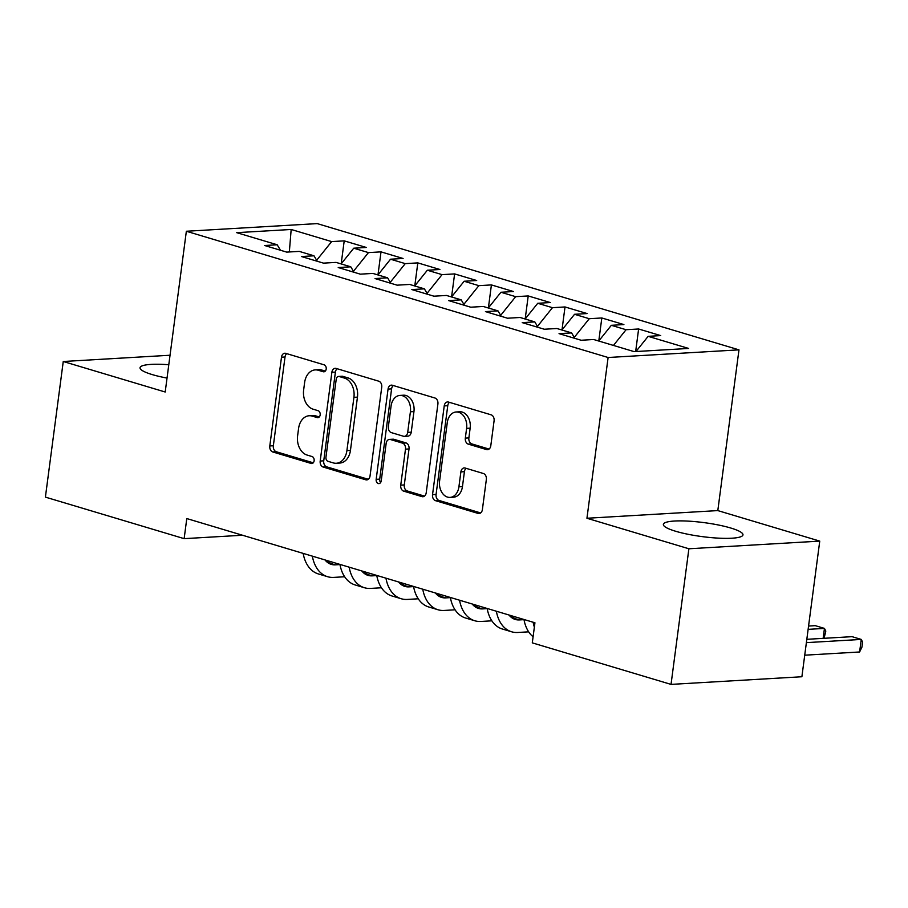 <?xml version="1.0" encoding="UTF-8"?>
<svg xmlns="http://www.w3.org/2000/svg" width="908" height="908" viewBox="0 0 908 908"><rect width="100%" height="100%" fill="white"/><g stroke="black" fill="none" stroke-linecap="round" stroke-linejoin="round"><path stroke-width="1.36" d="M326.199 369.045A3.541 2.565 -93.3 0 0 324.133 364.834L285.748 353.348A5.051 3.666 -93.3 0 0 284.806 353.235A5.051 3.666 -93.3 0 0 281.491 357.196L269.801 445.953A5.051 3.666 -93.3 0 0 272.763 451.957L311.149 463.455A3.541 2.565 -93.3 0 0 311.807 463.534A3.541 2.565 -93.3 0 0 314.134 460.753A3.541 2.565 -93.3 0 0 312.057 456.542L307.086 455.056A16.162 11.725 -93.3 0 1 297.608 435.817L298.584 428.428A16.162 11.725 -93.3 0 1 309.197 415.75A16.162 11.725 -93.3 0 1 312.216 416.102L317.187 417.589A3.541 2.565 -93.3 0 0 317.845 417.669A3.541 2.565 -93.3 0 0 320.172 414.899A3.541 2.565 -93.3 0 0 318.095 410.688L313.124 409.202A16.162 11.725 -93.3 0 1 303.647 389.963L304.611 382.574A16.162 11.725 -93.3 0 1 315.235 369.897A16.162 11.725 -93.3 0 1 318.254 370.248L323.225 371.735A3.541 2.565 -93.3 0 0 323.884 371.815A3.541 2.565 -93.3 0 0 326.199 369.045M730.747 528.013A40.145 7.06 7.5 0 0 687.992 521.113A40.145 7.06 7.5 0 0 663.362 524.381A40.145 7.06 7.5 0 0 675.575 531.237A40.145 7.06 7.5 0 0 718.341 538.138A40.145 7.06 7.5 0 0 742.971 534.869A40.145 7.06 7.5 0 0 730.747 528.013M168.786 364.732A40.145 7.06 7.5 0 0 140.036 367.74A40.145 7.06 7.5 0 0 152.249 374.595A40.145 7.06 7.5 0 0 167.027 378.08M486.529 449.585A5.051 3.666 -93.3 0 0 487.483 449.698A5.051 3.666 -93.3 0 0 490.797 445.726L494.077 420.835A5.051 3.666 -93.3 0 0 491.114 414.82L448.484 402.062A5.051 3.666 -93.3 0 0 447.542 401.949A5.051 3.666 -93.3 0 0 444.228 405.91L432.537 494.667A5.051 3.666 -93.3 0 0 435.5 500.671L478.13 513.429A5.051 3.666 -93.3 0 0 479.072 513.542A5.051 3.666 -93.3 0 0 482.386 509.581L486.348 479.503A5.051 3.666 -93.3 0 0 483.385 473.499L465.146 468.04A5.051 3.666 -93.3 0 0 464.204 467.926A5.051 3.666 -93.3 0 0 460.878 471.888L458.915 486.801A13.518 9.806 -93.3 0 1 450.05 497.402A13.518 9.806 -93.3 0 1 439.597 481.013L447.281 422.583A13.518 9.806 -93.3 0 1 456.156 411.982A13.518 9.806 -93.3 0 1 466.61 428.372L465.327 438.11A5.051 3.666 -93.3 0 0 468.29 444.125L486.529 449.585L488.402 449.471M688.888 548.773L819.754 541.111L717.808 510.591L586.943 518.252L688.888 548.773L671.035 684.394L532.292 642.864L534.937 622.775L186.787 518.559L184.142 538.648L242.504 535.243M586.943 518.252L608.11 357.502L186.356 231.256L317.221 223.606L738.976 349.852L608.11 357.502M170.034 355.244L63.254 361.498L165.199 392.006L186.356 231.256M63.254 361.498L45.4 497.119L184.142 538.648M381.735 387.205A5.051 3.666 -93.3 0 0 378.761 381.19L336.142 368.432A5.051 3.666 -93.3 0 0 335.2 368.319A5.051 3.666 -93.3 0 0 331.874 372.28L320.195 461.037A5.051 3.666 -93.3 0 0 323.157 467.041L365.788 479.81A5.051 3.666 -93.3 0 0 366.73 479.912A5.051 3.666 -93.3 0 0 370.044 475.951L381.735 387.205M392.313 385.242L434.943 398.01A5.051 3.666 -93.3 0 1 437.906 404.015L426.215 492.772A5.051 3.666 -93.3 0 1 422.901 496.733A5.051 3.666 -93.3 0 1 421.959 496.619L403.708 491.16A5.051 3.666 -93.3 0 1 400.746 485.144L405.49 449.154A5.051 3.666 -93.3 0 0 402.528 443.138L390.429 439.517A5.051 3.666 -93.3 0 0 389.475 439.404A5.051 3.666 -93.3 0 0 386.161 443.365L381.224 480.843A3.541 2.565 -93.3 0 1 378.908 483.612A3.541 2.565 -93.3 0 1 376.173 479.322L388.056 389.089A5.051 3.666 -93.3 0 1 391.371 385.128A5.051 3.666 -93.3 0 1 392.313 385.242M341.181 263.842L344.211 240.858L331.647 241.596L291.173 229.474L236.704 232.664L277.19 244.774L264.625 245.512L286.712 252.118L299.265 251.391L313.986 255.795L301.433 256.533L323.509 263.138L336.062 262.401L350.783 266.816L338.23 267.542L360.317 274.159L372.87 273.421L387.591 277.825L375.038 278.563L397.114 285.169L409.667 284.442L424.388 288.846L411.835 289.573L433.922 296.19L446.475 295.452L461.196 299.856L448.643 300.593L470.719 307.199L483.272 306.473L497.993 310.876L485.44 311.614L507.527 318.22L520.08 317.482L534.801 321.897L522.236 322.624L544.323 329.241L556.876 328.503L571.597 332.907L559.044 333.645L581.12 340.25L593.684 339.513L634.159 351.634L688.627 348.445L648.142 336.335L635.952 351.532M344.211 240.858L366.287 247.464L353.734 248.202L368.455 252.606L353.462 271.288M377.978 274.852L381.008 251.868L368.455 252.606M381.008 251.868L403.095 258.485L390.531 259.211L405.252 263.626L390.258 282.297M414.786 285.872L417.816 262.889L405.252 263.626M417.816 262.889L439.892 269.494L427.339 270.232L442.06 274.636L427.066 293.318M451.582 296.882L454.613 273.91L442.06 274.636M454.613 273.91L476.689 280.515L464.136 281.253L478.856 285.657L463.863 304.339M488.391 307.903L491.41 284.919L478.856 285.657M491.41 284.919L513.497 291.536L500.944 292.262L515.665 296.666L500.671 315.348M525.187 318.924L528.218 295.94L515.665 296.666M528.218 295.94L550.293 302.546L537.74 303.283L552.461 307.687L537.468 326.369M561.995 329.933L565.014 306.949L552.461 307.687M565.014 306.949L587.101 313.566L574.548 314.293L589.269 318.708L574.276 337.379M598.792 340.954L601.822 317.97L589.269 318.708M601.822 317.97L623.898 324.576L611.345 325.314L626.066 329.718L613.456 345.437M635.657 351.544L638.619 328.991L626.066 329.718M638.619 328.991L660.706 335.597L648.142 336.335M571.597 332.907L574.866 338.378M534.801 321.897L538.058 327.368M611.345 325.314L598.735 341.033M497.993 310.876L501.261 316.347M574.548 314.293L561.927 330.013M461.196 299.856L464.465 305.326M537.74 303.283L525.13 318.992M424.388 288.846L427.657 294.317M500.944 292.262L488.322 307.982M387.591 277.825L390.86 283.296M464.136 281.253L451.526 296.961M350.783 266.816L354.052 272.286M427.339 270.232L414.718 285.952M313.986 255.795L317.255 261.266M390.531 259.211L377.921 274.931M277.19 244.774L280.447 250.245M353.734 248.202L341.113 263.922M671.035 684.394L801.889 676.744L819.754 541.111M717.808 510.591L738.976 349.852M291.173 229.474L289.334 251.97M331.647 241.596L316.654 260.267M325.314 371.1L321.795 370.044A16.162 11.725 -93.3 0 0 318.765 369.681L315.235 369.897M309.197 415.75L312.727 415.535A16.162 11.725 -93.3 0 1 315.757 415.898L319.276 416.954M286.746 353.643A5.051 3.666 -93.3 0 0 285.021 356.992L273.342 445.737A5.051 3.666 -93.3 0 0 276.304 451.753L313.237 462.808M337.14 368.727A5.051 3.666 -93.3 0 0 335.415 372.076L323.736 460.821A5.051 3.666 -93.3 0 0 326.698 466.837L368.319 479.299M339.206 376.525A3.541 2.565 -93.3 0 0 338.548 376.445A3.541 2.565 -93.3 0 0 336.221 379.215L325.961 457.121A3.541 2.565 -93.3 0 0 328.038 461.332L333.281 462.898A16.162 11.725 -93.3 0 0 336.3 463.262A16.162 11.725 -93.3 0 0 346.913 450.584L353.927 397.329A16.162 11.725 -93.3 0 0 344.438 378.091L339.206 376.525L342.747 376.321A3.541 2.565 -93.3 0 0 342.078 376.241L338.548 376.445M336.3 463.262L339.842 463.057A16.162 11.725 -93.3 0 0 350.454 450.379L346.913 450.584M342.747 376.321L347.98 377.887A16.162 11.725 -93.3 0 1 357.457 397.125L350.454 450.379M424.49 496.109L407.249 490.956L403.708 491.16M389.475 439.404L393.016 439.2A5.051 3.666 -93.3 0 1 393.959 439.313L406.058 442.934A5.051 3.666 -93.3 0 1 409.02 448.949L404.287 484.94A5.051 3.666 -93.3 0 0 407.249 490.956M393.312 385.548A5.051 3.666 -93.3 0 0 391.586 388.885L379.714 479.118A3.541 2.565 -93.3 0 0 380.622 482.534M410.405 411.801A13.518 9.806 -93.3 0 0 399.951 395.423A13.518 9.806 -93.3 0 0 391.076 406.012L388.374 426.601A5.051 3.666 -93.3 0 0 391.337 432.617L403.436 436.237A5.051 3.666 -93.3 0 0 404.378 436.351A5.051 3.666 -93.3 0 0 407.692 432.39L410.405 411.801L413.946 411.596A13.518 9.806 -93.3 0 0 403.493 395.207L399.951 395.423M404.378 436.351L407.919 436.146A5.051 3.666 -93.3 0 0 411.233 432.185L407.692 432.39M413.946 411.596L411.233 432.185M456.156 411.982L459.698 411.778A13.518 9.806 -93.3 0 1 470.151 428.167L468.869 437.906A5.051 3.666 -93.3 0 0 471.831 443.91L489.071 449.074M450.05 497.402L453.58 497.187A13.518 9.806 -93.3 0 0 462.456 486.597L458.915 486.801M466.144 468.335A5.051 3.666 -93.3 0 0 464.419 471.672L462.456 486.597M449.483 402.358A5.051 3.666 -93.3 0 0 447.757 405.706L436.078 494.451A5.051 3.666 -93.3 0 0 439.041 500.467L480.661 512.929M324.996 559.93A25.73 17.127 106.7 0 0 331.284 564.379A25.73 17.127 106.7 0 0 335.358 564.844L339.989 564.572M327.016 562.041L331.216 561.791M344.654 576.762L333.701 577.397A38.601 25.685 -73.3 0 1 327.595 576.705A38.601 25.685 -73.3 0 1 312.352 556.15M327.595 576.705L318.39 573.947A38.601 25.685 -73.3 0 1 303.159 553.392M361.793 570.95A25.73 17.127 106.7 0 0 368.092 575.388A25.73 17.127 106.7 0 0 372.155 575.854L376.786 575.581M363.813 573.05L368.012 572.812M381.451 587.771L370.509 588.418A38.601 25.685 -73.3 0 1 364.403 587.726A38.601 25.685 -73.3 0 1 349.16 567.159M364.403 587.726L355.198 584.968A38.601 25.685 -73.3 0 1 339.955 564.413M398.601 581.96A25.73 17.127 106.7 0 0 404.889 586.409A25.73 17.127 106.7 0 0 408.963 586.874L413.594 586.602M400.61 584.071L404.809 583.821M418.259 598.792L407.306 599.428A38.601 25.685 -73.3 0 1 401.2 598.735A38.601 25.685 -73.3 0 1 385.957 578.18M401.2 598.735L391.995 595.977A38.601 25.685 -73.3 0 1 376.763 575.422M435.397 592.981A25.73 17.127 106.7 0 0 441.697 597.43A25.73 17.127 106.7 0 0 445.76 597.884L450.391 597.623M437.418 595.08L441.617 594.842M455.056 609.801L444.114 610.448A38.601 25.685 -73.3 0 1 437.996 609.756A38.601 25.685 -73.3 0 1 422.765 589.201M437.996 609.756L428.803 606.998A38.601 25.685 -73.3 0 1 413.56 586.443M472.205 603.99A25.73 17.127 106.7 0 0 478.493 608.439A25.73 17.127 106.7 0 0 482.568 608.905L487.199 608.632M474.214 606.101L478.414 605.852M491.864 620.822L480.911 621.469A38.601 25.685 -73.3 0 1 474.805 620.766A38.601 25.685 -73.3 0 1 459.561 600.211M474.805 620.766L465.6 618.019A38.601 25.685 -73.3 0 1 450.368 597.453M509.002 615.011A25.73 17.127 106.7 0 0 515.29 619.46A25.73 17.127 106.7 0 0 519.365 619.926L523.995 619.653M511.022 617.122L515.222 616.873M528.66 631.843L517.719 632.479A38.601 25.685 -73.3 0 1 511.601 631.786A38.601 25.685 -73.3 0 1 496.37 611.232M511.601 631.786L502.408 629.028A38.601 25.685 -73.3 0 1 487.165 608.474M534.358 627.133A38.601 25.685 -73.3 0 1 533.166 622.241M533.087 636.78A38.601 25.685 -73.3 0 1 523.973 619.494M808.131 629.357L824.453 628.404L815.259 625.657L808.574 626.043M823.147 638.358L824.453 628.404L825.803 631.083L824.078 638.301M806.383 642.637L861.261 639.425L852.056 636.667L806.826 639.311M859.604 651.978L861.261 639.425L862.6 642.092L861.942 647.12L859.604 651.978L804.726 655.19M321.795 370.044L318.254 370.248M318.492 417.521L317.187 417.589M315.757 415.898L312.216 416.102M312.454 463.375L311.149 463.455M276.304 451.753L272.763 451.957M273.342 445.737L269.801 445.953M285.021 356.992L281.491 357.196M324.531 371.667L323.225 371.735M367.649 479.696L365.788 479.81M326.698 466.837L323.157 467.041M323.736 460.821L320.195 461.037M335.415 372.076L331.874 372.28M357.457 397.125L353.927 397.329M347.98 377.887L344.438 378.091M423.82 496.506L421.959 496.619M404.287 484.94L400.746 485.144M409.02 448.949L405.49 449.154M406.058 442.934L402.528 443.138M393.959 439.313L390.429 439.517M379.714 479.118L376.173 479.322M391.586 388.885L388.056 389.089M471.831 443.91L468.29 444.125M468.869 437.906L465.327 438.11M470.151 428.167L466.61 428.372M464.419 471.672L460.878 471.888M479.991 513.326L478.13 513.429M439.041 500.467L435.5 500.671M436.078 494.451L432.537 494.667M447.757 405.706L444.228 405.91M327.629 562.529L335.358 564.844M364.426 573.538L372.155 575.854M401.234 584.559L408.963 586.874M438.031 595.58L445.76 597.884M474.839 606.589L482.568 608.905M511.635 617.61L519.365 619.926"/></g></svg>
